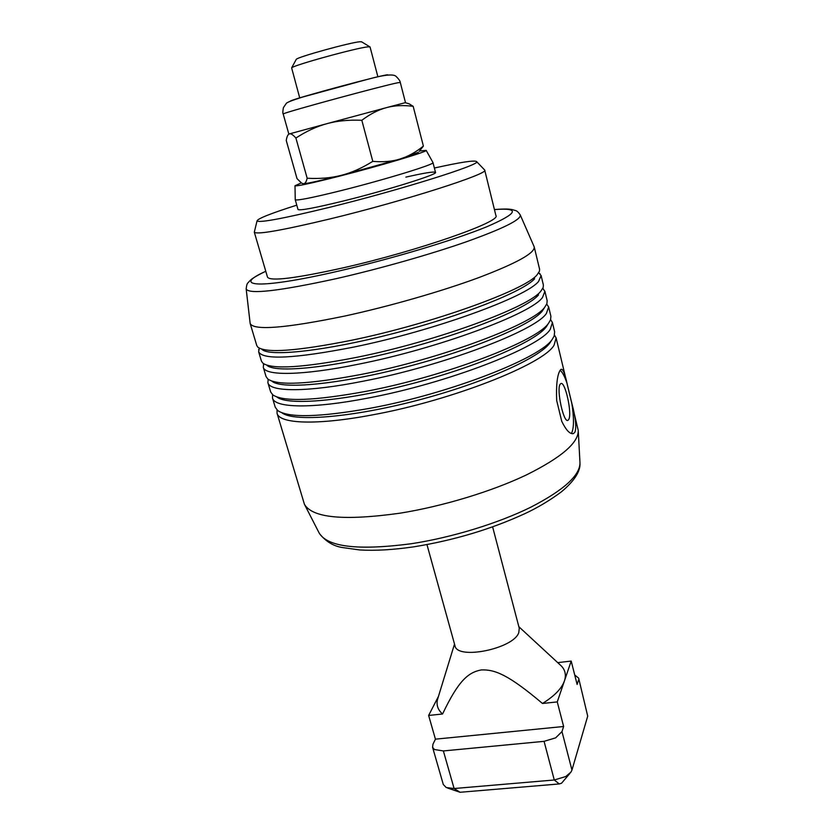 <?xml version="1.0" encoding="UTF-8"?>
<svg xmlns="http://www.w3.org/2000/svg" width="834" height="834" viewBox="0 0 834 834"><rect width="100%" height="100%" fill="white"/><g stroke="black" fill="none" stroke-linecap="round" stroke-linejoin="round"><path stroke-width="1.25" d="M492.623 526.89L519.269 628.325L518.769 632.693C513.39 648.873 456.803 660.247 454.957 645.672L426.956 544.602M438.194 697.234L437.537 699.372C436.192 705.032 437.871 709.901 442.562 713.998L428.634 715.457L438.465 696.369M542.486 703.469C554.391 696.088 561.709 688.55 564.441 680.878L557.258 701.915L542.486 703.469C508.229 674.539 494.843 669.389 481.26 669.931C468.249 672.392 458.523 680.492 442.562 713.998M574.72 674.977L578.64 678.125L587.709 716.114L571.957 770.074L570.936 772.128L565.744 776.537L554.266 779.988L454.103 788.526L446.232 787.536L443.292 784.502L432.575 747.264L432.971 744.199L435.431 739.164L563.628 726.497L557.258 701.915M578.64 678.125L587.709 716.114M571.957 770.074L561.98 731.606L555.642 737.861L544.07 741.332L554.266 779.988L559.26 783.939L561.532 783.251L569.935 773.358M447.587 788.036L460.066 792.279L454.103 788.526L443.375 750.944L434.358 749.516L432.575 747.264M299.729 97.922L291.629 67.888C292.942 65.365 357.317 47.632 368.055 46.85L370.056 46.944L377.896 76.832M361.716 41.888L359.975 41.752C350.822 42.294 297.561 56.993 296.289 59.318L296.143 59.589M460.066 792.279L559.26 783.939M443.375 750.944L544.07 741.332M557.717 662.634L571.196 661.07L577.118 684.433L578.556 679.96M571.196 661.07L564.441 680.878C566.317 675.092 565.275 670.119 561.334 665.97L559.687 664.448M561.98 731.606L563.628 726.497M435.431 739.164L428.634 715.457M419.221 151.402L423.391 146.086C415.582 152.361 407.774 156.688 399.966 159.054C392.199 161.483 383.14 162.255 372.798 161.358C361.862 168.155 351.322 172.826 341.2 175.369C331.067 177.976 319.724 178.935 307.173 178.236C306.286 181.937 305.046 183.782 303.461 183.741L301.71 183.209L297.029 178.653L286.25 140.477C286.844 136.766 287.813 134.608 289.127 134.003L289.158 133.972M405.209 102.686L386.496 107.628C394.461 105.48 403.354 105.042 413.174 106.325L409.181 103.823L405.824 102.863M302.878 183.688L303.461 183.741C307.485 183.522 320.058 180.728 341.2 175.369L399.966 159.054L418.282 152.351M327.032 123.64L289.429 133.899C290.889 133.419 293.047 134.795 295.893 138.027C306.443 131.178 316.816 126.382 327.032 123.64C337.207 120.847 348.81 119.731 361.82 120.284C370.317 113.924 378.542 109.702 386.496 107.628L327.032 123.64M295.893 138.027L307.173 178.236M361.82 120.284L372.798 161.358M413.174 106.325L423.391 146.086M568.694 419.533C572.416 413.935 565.118 380.638 560.792 383.598L560.156 384.234C556.226 389.249 563.669 423.495 567.964 420.315L568.694 419.533M571.28 433.461L571.853 432.596C574.011 427.321 574.011 417.563 571.832 403.322C575.543 417.292 576.607 426.862 575.001 432.043L573.521 433.534C570.133 434.472 566.213 430.427 561.762 421.378L556.685 400.497C556.059 385.193 557.206 375.133 560.104 370.317L561.042 369.326C562.898 368.743 564.889 373.392 567.005 383.275C564.66 376.353 562.366 372.027 560.125 370.286M405.887 177.121C424.454 172.909 434.316 171.335 435.504 172.398C438.277 174.233 387.779 190.069 343.827 200.89C314.96 207.937 299.687 210.804 298.009 209.49L295.246 199.753C296.946 200.806 312.197 197.773 341.002 190.632C384.922 179.675 435.525 164.121 432.992 162.588L432.94 162.494M554.485 335.112L556.132 337.999L578.233 430.354C578.733 442.656 561.397 457.543 526.233 475.015C491.612 491.487 442.708 506.332 400.028 513.181C344.192 520.989 312.323 518.008 304.41 504.236L277.065 413.299L277.034 409.984M250.096 322.987L250.2 323.602C254.016 330.733 285.52 328.221 344.703 316.065C389.405 306.37 441.801 291.306 478.872 277.576C516.538 263.242 534.99 253.036 534.229 246.958L534 246.384M434.378 168.02C460.879 162.13 474.973 160.003 476.652 161.65L484.69 170.021L495.907 215.547C501.922 221.458 418.115 250.898 343.504 267.766C295.757 278.358 270.424 281.496 267.516 277.18L254.307 232.196C256.736 234.823 281.944 230.413 329.91 218.946C404.938 200.806 490.142 173.409 484.69 170.032L484.293 169.604M254.443 231.623L254.307 232.196M476.652 161.65C481.447 164.413 400.247 189.975 329.044 207.447C283.414 218.529 259.416 223.012 257.039 220.906C257.664 218.633 270.914 213.389 296.779 205.154M250.2 323.602L256.768 345.537L257.852 347.184C266.119 353.366 297.331 351.062 351.5 340.272C431.762 323.832 525.712 289.836 537.065 274.834L539.473 271.196L539.588 269.236L534.229 246.958M258.634 351.781L261.428 361.101L262.814 363.124C271.801 369.66 302.961 367.763 356.306 357.421C436.411 341.45 529.871 306.891 540.964 291.003L543.195 287.469L543.382 285.019L541.11 275.564L538.628 281.319C527.38 296.664 433.628 330.9 353.428 347.142C294.423 358.63 262.835 360.173 258.634 351.781L259.322 348.164M538.701 272.781L541.11 275.564M263.283 367.294L266.056 376.561L267.787 379.001C277.461 385.871 308.559 384.359 361.091 374.456C441.03 358.943 534 323.832 544.842 307.058L546.895 303.691L547.156 300.72L544.894 291.316L542.517 297.436C531.519 313.678 438.267 348.456 358.224 364.249C302.054 375.727 264.951 376.019 263.283 367.294L263.721 363.78M542.746 288.491L544.894 291.316M267.902 382.723L270.664 391.938L272.76 394.826C283.101 401.998 314.126 400.852 365.845 391.375C445.627 376.311 538.097 340.658 548.689 323.019L550.544 319.87L550.909 316.315L548.657 306.975L546.385 313.459C535.636 330.577 442.875 365.907 362.998 381.232C306.943 392.428 269.757 392.043 267.902 382.723L268.152 379.282M546.718 304.118L548.657 306.975M567.005 383.275L571.832 403.322M556.132 337.999L554.047 345.203C543.789 364.041 451.997 400.435 372.444 414.884C316.618 425.496 279.286 423.808 277.065 413.299M272.499 398.058L275.241 407.211L277.753 410.589C288.72 418.053 319.662 417.25 370.557 408.191C450.183 393.565 542.173 357.39 552.525 338.885L554.172 336.008L554.641 331.828L552.41 322.529L550.231 329.378C539.734 347.361 447.451 383.233 367.731 398.11C311.801 409.014 274.542 407.982 272.499 398.058L272.593 394.68M550.628 319.662L552.41 322.529M281.934 412.788C293.401 422.056 350.906 417.719 416.906 400.476C482.917 383.317 539.994 357.713 550.096 342.68L551.138 341.054M276.846 396.953C287.115 405.918 344.317 401.258 411.016 383.921C477.705 366.668 535.918 341.314 546.27 326.855L547.792 324.447M271.863 381.138C281.11 389.707 338.031 384.63 405.324 367.2C472.617 349.842 531.821 324.791 542.413 310.926L544.341 307.861M266.911 365.282C275.189 373.423 331.817 367.888 399.684 350.343C467.54 332.87 527.693 308.142 538.535 294.902M261.97 349.373C269.267 357.056 325.583 351.041 394.013 333.36C462.422 315.763 523.543 291.379 534.636 278.775M295.246 199.649L294.996 185.753L301.251 182.927M419.794 150.985L426.174 150.36C428.322 151.434 380.116 165.841 338.448 176.422C311.103 183.334 296.612 186.441 294.996 185.753M283.737 113.695C288.053 111.391 383.494 85.485 397.693 82.775L400.278 82.41C400.143 81.034 398.767 79.063 396.171 76.467C393.898 74.122 386.413 74.216 367.752 79.282L302.586 97.057C291.91 100.403 286.448 102.572 286.208 103.541L283.393 107.68C282.726 111.454 282.663 113.56 283.195 113.997L283.737 113.695M387.758 74.862C387.351 73.423 295.486 98.089 290.639 100.945L290.211 101.185M578.275 431.168L579.953 462.338C580.454 475.078 564.045 490.048 530.726 507.239C497.929 523.418 451.632 537.596 411.026 543.768C357.849 550.669 327.178 547 319.015 532.749L304.785 504.966M246.145 288.658L246.176 288.991C249.095 294.569 279.275 291.087 336.717 278.546C379.897 268.715 430.657 254.287 466.613 241.693C503.173 228.568 521.062 219.686 520.291 215.036L534.156 246.739M494.437 209.595C520.656 207.51 518.07 213.243 486.691 226.806C454.269 240.088 390.666 259.176 337.426 271.352C258.905 289.492 230.726 286.938 265.785 271.29M454.509 644.088L437.537 699.372M361.456 41.731L369.785 46.798M296.289 59.318L291.629 67.888M518.852 626.72L561.334 665.97M288.845 134.076L283.195 113.997M405.491 102.603L400.278 82.41M405.157 102.676L409.181 103.823M413.737 546.843C453.675 540.39 490.642 529.361 524.638 513.765C537.565 507.75 549.825 500.431 561.428 491.81C574.167 481.135 580.36 471.617 580.005 463.277M265.765 271.227C252.295 277.837 250.857 279.817 249.679 280.954L248.146 282.663C247.135 283.31 246.478 285.416 246.176 288.991L250.148 323.373M494.426 209.532C506.436 208.656 509.303 209.073 512.034 209.563L515.183 210.46C516.746 210.637 518.446 212.159 520.291 215.036M257.039 220.906L254.307 232.175M263.846 363.853L263.346 364.75M259.468 348.247L258.655 349.707M538.608 272.927L540.046 273.781M542.684 288.627L543.559 289.137M413.445 546.885C392.908 549.846 374.998 550.867 359.694 549.95L342.847 547.594C333.725 546.322 325.917 541.641 319.443 533.572M573.521 433.534L572.478 433.711M435.504 172.398L432.992 162.578L426.174 150.36"/></g></svg>
